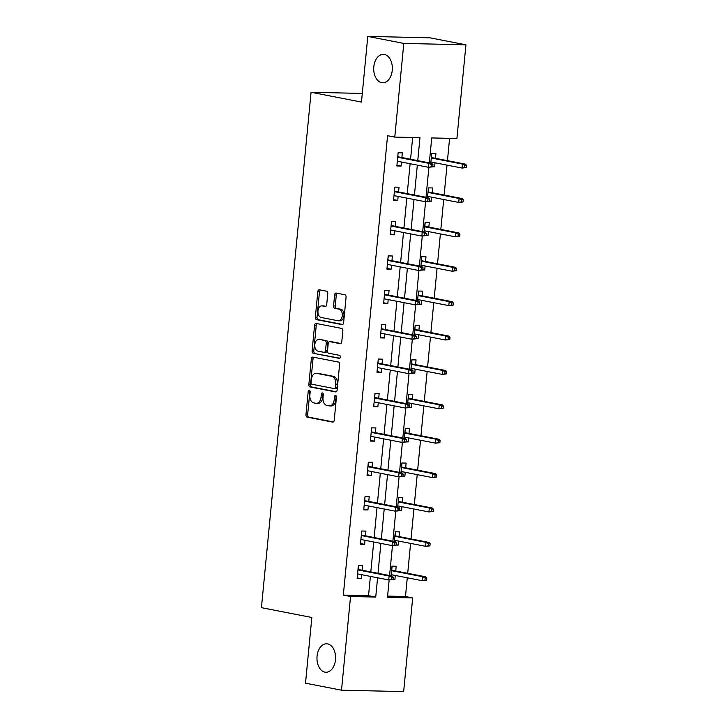 <?xml version="1.0" encoding="UTF-8"?>
<svg xmlns="http://www.w3.org/2000/svg" width="728" height="728" viewBox="0 0 728 728"><rect width="100%" height="100%" fill="white"/><g stroke="black" fill="none" stroke-linecap="round" stroke-linejoin="round"><path stroke-width="1.09" d="M309.309 390.399A1.529 1.001 -88.7 0 0 309.2 390.381A1.529 1.001 -88.7 0 0 308.171 391.719L305.96 414.705A2.184 1.429 -88.7 0 0 307.161 417.144L332.614 422.104A2.184 1.429 -88.7 0 0 332.769 422.122A2.184 1.429 -88.7 0 0 334.234 420.211L336.445 397.224A1.529 1.001 -88.7 0 0 335.599 395.513A1.529 1.001 -88.7 0 0 335.49 395.504A1.529 1.001 -88.7 0 0 334.471 396.842L334.179 399.809A6.98 4.568 -88.7 0 1 329.502 405.915A6.98 4.568 -88.7 0 1 328.992 405.86L326.872 405.441A6.98 4.568 -88.7 0 1 323.014 397.634L323.296 394.667A1.529 1.001 -88.7 0 0 322.459 392.956A1.529 1.001 -88.7 0 0 322.34 392.947A1.529 1.001 -88.7 0 0 321.321 394.276L321.03 397.251A6.98 4.568 -88.7 0 1 316.352 403.348A6.98 4.568 -88.7 0 1 315.843 403.294L313.723 402.884A6.98 4.568 -88.7 0 1 309.864 395.077L310.155 392.101A1.529 1.001 -88.7 0 0 309.309 390.399M310.019 391.1A1.529 1.001 -88.7 0 0 309.855 391.755L307.644 414.742A2.184 1.429 -88.7 0 0 308.845 417.18L333.333 421.958M336.318 396.223A1.529 1.001 -88.7 0 0 336.145 396.878L335.863 399.854L334.179 399.809M323.168 393.657A1.529 1.001 -88.7 0 0 322.995 394.312L322.713 397.288L321.03 397.251M381.672 82.674A14.223 9.309 -88.7 0 0 382.71 82.783A14.223 9.309 -88.7 0 0 392.31 69.57A14.223 9.309 -88.7 0 0 384.393 54.454A14.223 9.309 -88.7 0 0 383.356 54.345A14.223 9.309 -88.7 0 0 373.755 67.558A14.223 9.309 -88.7 0 0 381.672 82.674M324.916 672.135A14.223 9.309 -88.7 0 0 325.953 672.244A14.223 9.309 -88.7 0 0 335.553 659.031A14.223 9.309 -88.7 0 0 327.636 643.916A14.223 9.309 -88.7 0 0 326.599 643.807A14.223 9.309 -88.7 0 0 316.999 657.02A14.223 9.309 -88.7 0 0 324.916 672.135M327.773 293.639A2.184 1.429 -88.7 0 0 326.563 291.2L319.428 289.808A2.184 1.429 -88.7 0 0 319.264 289.789A2.184 1.429 -88.7 0 0 317.808 291.691L315.342 317.226A2.184 1.429 -88.7 0 0 316.553 319.665L341.996 324.624A2.184 1.429 -88.7 0 0 342.151 324.642A2.184 1.429 -88.7 0 0 343.616 322.731L346.073 297.206A2.184 1.429 -88.7 0 0 344.872 294.767L336.245 293.084A2.184 1.429 -88.7 0 0 336.09 293.066A2.184 1.429 -88.7 0 0 334.625 294.967L333.579 305.897A2.184 1.429 -88.7 0 0 334.78 308.335L339.057 309.173A5.833 3.822 -88.7 0 1 342.306 315.37A5.833 3.822 -88.7 0 1 338.365 320.793A5.833 3.822 -88.7 0 1 337.938 320.748L321.194 317.481A5.833 3.822 -88.7 0 1 317.945 311.284A5.833 3.822 -88.7 0 1 321.876 305.86A5.833 3.822 -88.7 0 1 322.304 305.906L325.098 306.452A2.184 1.429 -88.7 0 0 325.252 306.47A2.184 1.429 -88.7 0 0 326.717 304.568L327.773 293.639M387.605 596.105L405.478 596.514L412.676 597.915L403.658 691.6L341.514 690.19L305.514 683.183L311.839 617.49L261.434 607.671L311.065 92.274L361.47 102.093L367.795 36.4L403.794 43.416L465.938 44.818L456.911 138.511L431.722 137.938L429.32 162.899M341.514 690.19L350.541 596.505L375.73 597.069L377.586 577.786M417.754 160.642L419.965 137.674L394.776 137.101L387.569 135.699L343.334 595.104L350.541 596.505M394.776 137.101L403.794 43.416M312.949 357.102A2.184 1.429 -88.7 0 0 312.785 357.084A2.184 1.429 -88.7 0 0 311.329 358.986L308.863 384.521A2.184 1.429 -88.7 0 0 310.073 386.959L335.517 391.919A2.184 1.429 -88.7 0 0 335.672 391.937A2.184 1.429 -88.7 0 0 337.137 390.026L339.594 364.491A2.184 1.429 -88.7 0 0 338.393 362.053L312.949 357.102M312.103 350.878L314.569 325.343A2.184 1.429 -88.7 0 1 316.025 323.441A2.184 1.429 -88.7 0 1 316.189 323.45L341.632 328.41A2.184 1.429 -88.7 0 1 342.833 330.849L341.787 341.778A2.184 1.429 -88.7 0 1 340.322 343.68A2.184 1.429 -88.7 0 1 340.167 343.661L329.848 341.65A2.184 1.429 -88.7 0 0 329.684 341.641A2.184 1.429 -88.7 0 0 328.219 343.543L327.527 350.796A2.184 1.429 -88.7 0 0 328.728 353.235L339.476 355.328A1.529 1.001 -88.7 0 1 340.322 356.947A1.529 1.001 -88.7 0 1 339.294 358.367A1.529 1.001 -88.7 0 1 339.184 358.349L313.313 353.317A2.184 1.429 -88.7 0 1 312.103 350.878L313.786 350.914L316.243 325.38L314.569 325.343M362.298 93.439L311.065 92.274M343.334 595.104L368.532 595.668L370.388 576.385M370.816 571.908L373.701 541.996M374.128 537.519L377.013 507.607M377.441 503.13L380.316 473.218M380.753 468.741L383.629 438.829M384.066 434.352L386.941 404.44M387.378 399.963L390.254 370.051M390.681 365.574L393.566 335.663M393.994 331.185L396.878 301.274M397.306 296.796L400.191 266.885M400.618 262.408L403.503 232.496M403.931 228.019L406.806 198.107M407.243 193.63L410.119 163.718M410.556 159.241L412.649 137.501M362.144 570.215L362.599 565.492L358.404 565.392L357.13 578.624L361.325 578.715L361.716 574.701M365.456 535.826L365.911 531.103L361.716 531.003L360.442 544.235L364.637 544.326L365.019 540.312M368.768 501.437L369.223 496.714L365.019 496.614L363.745 509.846L367.949 509.937L368.332 505.924M372.081 467.048L372.536 462.326L368.332 462.225L367.058 475.457L371.262 475.548L371.644 471.535M375.393 432.659L375.848 427.937L371.644 427.837L370.37 441.068L374.574 441.159L374.956 437.146M378.697 398.271L379.151 393.548L374.956 393.448L373.682 406.679L377.877 406.77L378.269 402.757M382.009 363.882L382.464 359.159L378.269 359.059L376.995 372.29L381.19 372.381L381.581 368.368M385.321 329.493L385.776 324.77L381.581 324.67L380.307 337.901L384.502 337.992L384.894 333.979M388.634 295.104L389.089 290.381L384.894 290.281L383.62 303.512L387.815 303.603L388.206 299.59M391.946 260.715L392.401 255.992L388.206 255.892L386.932 269.123L391.127 269.214L391.518 265.201M395.259 226.326L395.714 221.603L391.509 221.503L390.235 234.734L394.44 234.826L394.822 230.812M398.571 191.937L399.026 187.214L394.822 187.114L393.548 200.346L397.752 200.437L398.134 196.414M401.883 157.548L402.338 152.825L398.134 152.725L396.86 165.957L401.064 166.048L401.447 162.026M405.478 596.514L407.28 577.795M407.707 573.318L410.592 543.407M411.02 538.929L413.904 509.018M414.332 504.54L417.217 474.629M417.644 470.151L420.529 440.24M420.957 435.763L423.833 405.851M424.269 401.374L427.145 371.462M427.582 366.985L430.457 337.073M430.894 332.596L433.77 302.684M434.197 298.198L437.082 268.295M437.51 263.809L440.394 233.906M440.822 229.42L443.707 199.518M444.135 195.031L447.019 165.129M447.447 160.642L449.595 138.347M393.029 579.433L394.913 579.479L395.304 575.457M395.732 570.98L396.187 566.257L391.992 566.157L391.054 575.848M396.341 545.045L398.225 545.09L398.616 541.068M399.044 536.591L399.499 531.868L395.304 531.768L394.367 541.459M399.654 510.656L401.538 510.701L401.929 506.679M402.356 502.202L402.811 497.479L398.616 497.379L397.679 507.07M402.966 476.267L404.85 476.312L405.232 472.29M405.669 467.813L406.124 463.09L401.92 462.99L400.991 472.681M406.279 441.878L408.162 441.923L408.545 437.901M408.981 433.424L409.436 428.701L405.232 428.601L404.304 438.292M409.591 407.489L411.475 407.534L411.857 403.512M412.294 399.035L412.749 394.312L408.545 394.212L407.616 403.904M412.903 373.1L414.778 373.146L415.169 369.123M415.597 364.646L416.052 359.923L411.857 359.823L410.92 369.515M416.216 338.711L418.09 338.757L418.482 334.734M418.909 330.257L419.364 325.534L415.169 325.434L414.232 335.126M419.519 304.322L421.403 304.368L421.794 300.346M422.222 295.868L422.677 291.145L418.482 291.045L417.544 300.737M422.832 269.933L424.715 269.979L425.106 265.957M425.534 261.479L425.989 256.747L421.794 256.656L420.857 266.348M426.144 235.544L428.028 235.59L428.419 231.568M428.847 227.091L429.302 222.358L425.106 222.268L424.169 231.959M429.456 201.156L431.34 201.201L431.722 197.179M432.159 192.702L432.614 187.97L428.41 187.879L427.482 197.57M432.769 166.767L434.652 166.812L435.035 162.79M435.471 158.313L435.926 153.581L431.722 153.49L430.794 163.181M367.795 36.4L429.93 37.81L465.938 44.818M389.161 579.97L387.487 597.342L412.676 597.915M428.892 167.304L426.007 197.288M425.58 201.692L422.695 231.677M422.267 236.081L419.383 266.066M418.964 270.47L416.07 300.455M415.652 304.859L412.758 334.844M412.339 339.248L409.454 369.233M409.027 373.637L406.142 403.621M405.714 408.026L402.83 438.01M402.402 442.415L399.517 472.399M399.09 476.804L396.205 506.788M395.777 511.192L392.893 541.177M392.474 545.581L389.58 575.566M378.014 573.309L380.899 543.397M381.326 538.92L384.211 509.009M384.639 504.531L387.524 474.62M387.951 470.142L390.836 440.231M391.264 435.754L394.139 405.842M394.576 401.365L397.452 371.453M397.888 366.976L400.764 337.064M401.201 332.587L404.076 302.675M404.504 298.198L407.389 268.286M407.817 263.809L410.701 233.897M411.129 229.42L414.014 199.508M414.441 195.031L417.326 165.119M368.532 595.668L375.73 597.069M394.913 579.479L393.065 579.115M361.325 578.715L357.193 577.914M364.637 544.326L360.506 543.525M398.225 545.09L396.378 544.726M367.949 509.937L363.818 509.136M401.538 510.701L399.69 510.337M371.262 475.548L367.13 474.747M404.85 476.312L402.994 475.948M374.574 441.159L370.443 440.358M408.162 441.923L406.306 441.559M377.877 406.77L373.755 405.969M411.475 407.534L409.618 407.17M381.19 372.381L377.059 371.58M414.778 373.146L412.931 372.781M384.502 337.992L380.371 337.191M418.09 338.757L416.243 338.393M387.815 303.603L383.683 302.803M421.403 304.368L419.556 304.004M391.127 269.214L386.996 268.414M424.715 269.979L422.868 269.615M394.44 234.826L390.308 234.025M428.028 235.59L426.18 235.226M397.752 200.437L393.621 199.636M431.34 201.201L429.484 200.837M401.064 166.048L396.933 165.247M434.652 166.812L432.796 166.448M316.352 403.348L318.036 403.385A6.98 4.568 -88.7 0 0 322.713 397.288M329.502 405.915L331.176 405.951A6.98 4.568 -88.7 0 0 335.863 399.854M313.895 357.284A2.184 1.429 -88.7 0 0 313.004 359.031L310.547 384.557A2.184 1.429 -88.7 0 0 311.748 386.996L336.245 391.773M311.074 382.528A1.529 1.001 -88.7 0 0 311.921 384.238L334.252 388.588A1.529 1.001 -88.7 0 0 334.361 388.597A1.529 1.001 -88.7 0 0 335.39 387.26L335.69 384.129A6.98 4.568 -88.7 0 0 331.832 376.321L316.571 373.346A6.98 4.568 -88.7 0 0 316.061 373.291A6.98 4.568 -88.7 0 0 311.375 379.388L311.074 382.528M334.48 388.588L335.936 388.625A1.529 1.001 -88.7 0 0 336.045 388.634A1.529 1.001 -88.7 0 0 337.064 387.305L335.39 387.26M316.061 373.291L317.736 373.327A6.98 4.568 -88.7 0 1 318.245 373.382L333.515 376.358A6.98 4.568 -88.7 0 1 337.373 384.166L337.064 387.305M317.144 323.642A2.184 1.429 -88.7 0 0 316.243 325.38M340.886 343.516L331.522 341.696A2.184 1.429 -88.7 0 0 331.367 341.678A2.184 1.429 -88.7 0 0 331.204 341.687M339.785 358.185L313.313 353.317M319.137 339.567A5.833 3.822 -88.7 0 0 318.709 339.521A5.833 3.822 -88.7 0 0 314.769 344.945A5.833 3.822 -88.7 0 0 318.018 351.142L323.924 352.297A2.184 1.429 -88.7 0 0 324.078 352.316A2.184 1.429 -88.7 0 0 325.543 350.405L326.244 343.161A2.184 1.429 -88.7 0 0 325.034 340.722L320.811 339.603A5.833 3.822 -88.7 0 0 320.393 339.557L318.709 339.521M324.242 352.306L325.598 352.334A2.184 1.429 -88.7 0 0 325.762 352.352A2.184 1.429 -88.7 0 0 327.227 350.441L325.543 350.405M320.811 339.603L326.717 340.759A2.184 1.429 -88.7 0 1 327.919 343.197L327.227 350.441M313.786 350.914A2.184 1.429 -88.7 0 0 314.987 353.353M321.876 305.86L323.56 305.897A5.833 3.822 -88.7 0 1 323.987 305.951L325.826 306.306M338.365 320.793L340.049 320.83A5.833 3.822 -88.7 0 0 343.98 315.406A5.833 3.822 -88.7 0 0 340.731 309.209L339.057 309.173M337.201 293.266A2.184 1.429 -88.7 0 0 336.309 295.013L335.253 305.933A2.184 1.429 -88.7 0 0 336.463 308.372L340.731 309.209M320.384 289.99A2.184 1.429 -88.7 0 0 319.483 291.737L317.026 317.262A2.184 1.429 -88.7 0 0 318.227 319.701L342.724 324.479M392.083 566.575L391.728 570.206M391.154 574.838L391.182 575.875M391.682 569.332L391.6 570.188M426.617 580.252L426.826 578.05L425.152 578.014L424.934 580.216L426.617 580.252L422.313 580.716L422.695 576.749L425.716 576.822L391.655 570.188M425.152 578.014L422.695 576.749L391.555 570.688M424.934 580.216L422.313 580.716L391.173 574.656M425.716 576.822L426.826 578.05M358.485 565.811L358.094 568.568M357.566 574.074L357.302 576.831M358.14 569.442L358.221 568.568L358.012 569.423M393.029 579.497L393.238 577.286L391.564 577.249L391.346 579.461L393.029 579.497L388.716 579.961L357.584 573.891M391.346 579.461L388.716 579.961L389.098 575.994L392.128 576.057L358.067 569.423M391.564 577.249L389.098 575.994L357.967 569.924M393.238 577.286L392.128 576.057M395.386 532.186L395.04 535.817M394.612 540.294L394.494 541.486M394.995 534.944L394.913 535.799M429.93 545.864L430.139 543.661L428.464 543.625L428.246 545.827L429.93 545.864L425.616 546.328L425.998 542.36L429.029 542.433L394.967 535.799M428.464 543.625L425.998 542.36L394.867 536.299M428.246 545.827L425.616 546.328L394.485 540.267M429.029 542.433L430.139 543.661M398.571 497.797L398.353 501.428M397.925 505.905L397.806 507.098M398.307 500.555L398.225 501.41M433.242 511.475L433.451 509.272L431.777 509.236L431.558 511.438L433.242 511.475L428.929 511.939L429.311 507.971L432.341 508.044L398.28 501.41M431.777 509.236L429.311 507.971L398.18 501.91M431.558 511.438L428.929 511.939L397.797 505.878M432.341 508.044L433.451 509.272M361.406 534.179L361.67 531.422M360.879 539.685L360.606 542.442M361.452 535.053L361.534 534.179L361.325 535.035M396.341 545.108L396.551 542.897L394.876 542.861L394.658 545.063L396.341 545.108L392.028 545.572L360.897 539.503M394.658 545.063L392.028 545.572L392.41 541.605L395.431 541.668L361.379 535.035M394.876 542.861L392.41 541.605L361.279 535.535M396.551 542.897L395.431 541.668M364.719 499.79L364.983 497.033M364.191 505.296L363.918 508.053M364.764 500.664L364.846 499.79L364.637 500.646M399.654 510.719L399.863 508.508L398.18 508.472L397.97 510.674L399.654 510.719L395.34 511.183L364.2 505.114M397.97 510.674L395.34 511.183L395.723 507.216L398.744 507.28L364.692 500.646M398.18 508.472L395.723 507.216L364.582 501.146M399.863 508.508L398.744 507.28M401.883 463.408L401.665 467.039M401.092 471.671L401.119 472.709M401.619 466.157L401.538 467.021M436.554 477.086L436.764 474.884L435.08 474.847L434.871 477.049L436.554 477.086L432.241 477.55L432.623 473.582L435.644 473.655L401.592 467.021M435.08 474.847L432.623 473.582L401.483 467.522M434.871 477.049L432.241 477.55L401.101 471.489M435.644 473.655L436.764 474.884M405.196 429.019L404.977 432.65M404.395 437.282L404.431 438.32M404.932 431.768L404.85 432.632M439.867 442.697L440.076 440.495L438.393 440.458L438.183 442.66L439.867 442.697L435.553 443.161L435.936 439.193L438.957 439.266L404.904 432.632M438.393 440.458L435.936 439.193L404.795 433.133M438.183 442.66L435.553 443.161L404.413 437.1M438.957 439.266L440.076 440.495M408.636 394.631L408.29 398.252M407.853 402.739L407.744 403.931M408.244 397.379L408.162 398.243M443.17 408.308L443.388 406.106L441.705 406.069L441.496 408.272L443.17 408.308L438.866 408.772L439.248 404.804L442.269 404.877L408.208 398.243M441.705 406.069L439.248 404.804L408.108 398.744M441.496 408.272L438.866 408.772L407.726 402.711M442.269 404.877L443.388 406.106M368.423 462.644L368.031 465.401M367.494 470.907L367.231 473.664M368.077 466.275L368.159 465.401L367.949 466.257M402.957 476.33L403.175 474.119L401.492 474.083L401.283 476.285L402.957 476.33L398.653 476.795L367.513 470.725M401.283 476.285L398.653 476.795L399.035 472.827L402.056 472.891L368.004 466.257M401.492 474.083L399.035 472.827L367.895 466.757M403.175 474.119L402.056 472.891M371.735 428.255L371.344 431.012M370.807 436.518L370.543 439.275M371.389 431.886L371.471 431.012L371.262 431.868M406.269 441.942L406.488 439.73L404.804 439.694L404.595 441.896L406.269 441.942L401.965 442.406L370.825 436.336M404.595 441.896L401.965 442.406L402.347 438.438L405.369 438.502L371.307 431.868M404.804 439.694L402.347 438.438L371.207 432.368M406.488 439.73L405.369 438.502M375.047 393.866L374.647 396.624M374.119 402.129L373.855 404.886M374.692 397.497L374.784 396.624L374.565 397.479M409.582 407.553L409.8 405.341L408.117 405.305L407.908 407.507L409.582 407.553L405.278 408.017L374.137 401.947M407.908 407.507L405.278 408.017L405.66 404.049L408.681 404.113L374.62 397.479M408.117 405.305L405.66 404.049L374.52 397.979M409.8 405.341L408.681 404.113M377.959 362.235L378.232 359.477M377.432 367.74L377.168 370.497M378.005 363.108L378.096 362.235L377.877 363.09M412.894 373.164L413.104 370.952L411.429 370.916L411.22 373.118L412.894 373.164L408.59 373.628L377.45 367.558M411.22 373.118L408.59 373.628L408.972 369.66L411.993 369.724L377.932 363.09M411.429 370.916L408.972 369.66L377.832 363.591M413.104 370.952L411.993 369.724M381.272 327.846L381.536 325.088M380.744 333.351L380.48 336.109M381.317 328.719L381.399 327.846L381.19 328.701M416.207 338.775L416.416 336.564L414.742 336.527L414.523 338.729L416.207 338.775L411.902 339.239L380.762 333.169M414.523 338.729L411.902 339.239L412.285 335.271L415.306 335.335L381.245 328.701M414.742 336.527L412.285 335.271L381.144 329.202M416.416 336.564L415.306 335.335M384.584 293.457L384.848 290.7M384.056 298.962L383.793 301.72M384.63 294.33L384.712 293.457L384.502 294.312M419.519 304.386L419.728 302.175L418.054 302.138L417.836 304.34L419.519 304.386L415.206 304.85L384.075 298.78M417.836 304.34L415.206 304.85L415.588 300.882L418.618 300.946L384.557 294.312M418.054 302.138L415.588 300.882L384.457 294.813M419.728 302.175L418.618 300.946M388.288 256.311L387.897 259.068M387.369 264.573L387.105 267.331M387.942 259.941L388.024 259.068L387.815 259.923M422.832 269.997L423.041 267.786L421.366 267.749L421.148 269.952L422.832 269.997L418.518 270.461L387.387 264.391M421.148 269.952L418.518 270.461L418.9 266.494L421.931 266.557L387.869 259.923M421.366 267.749L418.9 266.494L387.769 260.424M423.041 267.786L421.931 266.557M391.6 221.922L391.209 224.679M390.681 230.184L390.408 232.942M391.255 225.553L391.336 224.679L391.127 225.534M426.144 235.608L426.353 233.397L424.67 233.36L424.46 235.563L426.144 235.608L421.831 236.072L390.69 230.002M424.46 235.563L421.831 236.072L422.213 232.096L425.234 232.168L391.182 225.534M424.67 233.36L422.213 232.096L391.072 226.035M426.353 233.397L425.234 232.168M394.521 190.29L394.785 187.533M393.985 195.796L393.721 198.553M394.567 191.164L394.649 190.29L394.44 191.146M429.456 201.219L429.666 199.008L427.982 198.972L427.773 201.174L429.456 201.219L425.143 201.683L394.003 195.614M427.773 201.174L425.143 201.683L425.525 197.707L428.546 197.779L394.494 191.146M427.982 198.972L425.525 197.707L394.385 191.646M429.666 199.008L428.546 197.779M411.948 360.242L411.593 363.864M411.165 368.35L411.047 369.542M411.548 362.99L411.466 363.854M446.482 373.919L446.701 371.717L445.017 371.68L444.808 373.883L446.482 373.919L442.178 374.383L442.56 370.416L445.582 370.488L411.52 363.854M445.017 371.68L442.56 370.416L411.42 364.355M444.808 373.883L442.178 374.383L411.038 368.322M445.582 370.488L446.701 371.717M415.133 325.853L414.905 329.475M414.332 334.116L414.359 335.153M414.86 328.601L414.778 329.466M449.795 339.53L450.004 337.328L448.33 337.291L448.12 339.494L449.795 339.53L445.49 339.994L445.873 336.027L448.894 336.099L414.833 329.466M448.33 337.291L445.873 336.027L414.733 329.966M448.12 339.494L445.49 339.994L414.35 333.934M448.894 336.099L450.004 337.328M418.436 291.464L418.218 295.086M417.644 299.727L417.672 300.764M418.172 294.212L418.09 295.077M453.107 305.141L453.317 302.939L451.642 302.903L451.424 305.105L453.107 305.141L448.803 305.605L449.185 301.638L452.206 301.711L418.145 295.077M451.642 302.903L449.185 301.638L418.045 295.577M451.424 305.105L448.803 305.605L417.663 299.545M452.206 301.711L453.317 302.939M421.749 257.075L421.53 260.697M420.957 265.338L420.984 266.375M421.485 259.823L421.403 260.688M456.42 270.752L456.629 268.55L454.954 268.514L454.736 270.716L456.42 270.752L452.106 271.216L452.488 267.249L455.519 267.322L421.457 260.688M454.954 268.514L452.488 267.249L421.357 261.188M454.736 270.716L452.106 271.216L420.975 265.156M455.519 267.322L456.629 268.55M425.188 222.686L424.843 226.308M424.415 230.794L424.297 231.986M424.797 225.434L424.715 226.299M459.732 236.363L459.941 234.161L458.267 234.125L458.049 236.327L459.732 236.363L455.419 236.828L455.801 232.86L458.831 232.933L424.77 226.299M458.267 234.125L455.801 232.86L424.67 226.799M458.049 236.327L455.419 236.828L424.288 230.767M458.831 232.933L459.941 234.161M428.501 188.297L428.155 191.919M427.718 196.405L427.609 197.597M428.11 191.045L428.028 191.91M463.044 201.975L463.254 199.772L461.57 199.736L461.361 201.938L463.044 201.975L458.731 202.439L459.113 198.471L462.134 198.544L428.082 191.91M461.57 199.736L459.113 198.471L427.973 192.41M461.361 201.938L458.731 202.439L427.6 196.378M462.134 198.544L463.254 199.772M431.686 153.908L431.467 157.53M430.885 162.171L430.921 163.208M431.422 156.657L431.34 157.521M466.357 167.586L466.566 165.383L464.883 165.347L464.673 167.549L466.357 167.586L462.043 168.05L462.426 164.082L465.447 164.155L431.395 157.521M464.883 165.347L462.426 164.082L431.285 158.022M464.673 167.549L462.043 168.05L430.903 161.989M465.447 164.155L466.566 165.383M397.834 155.901L398.098 153.144M397.297 161.407L397.033 164.164M397.879 156.775L397.961 155.901L397.752 156.757M432.76 166.83L432.978 164.619L431.295 164.583L431.085 166.785L432.76 166.83L428.455 167.294L397.315 161.225M431.085 166.785L428.455 167.294L428.838 163.318L431.859 163.391L397.797 156.757M431.295 164.583L428.838 163.318L397.697 157.257M432.978 164.619L431.859 163.391M309.855 391.755L308.171 391.719M336.145 396.878L334.471 396.842M322.995 394.312L321.321 394.276M308.845 417.18L307.161 417.144M307.644 414.742L305.96 414.705M311.748 386.996L310.073 386.959M310.547 384.557L308.863 384.521M313.004 359.031L311.329 358.986M337.373 384.166L335.69 384.129M333.515 376.358L331.832 376.321M318.245 373.382L316.571 373.346M331.522 341.696L329.848 341.65M327.919 343.197L326.244 343.161M326.717 340.759L325.034 340.722M323.987 305.951L322.304 305.906M336.463 308.372L334.78 308.335M335.253 305.933L333.579 305.897M336.309 295.013L334.625 294.967M318.227 319.701L316.553 319.665M317.026 317.262L315.342 317.226M319.483 291.737L317.808 291.691M336.045 388.634L334.361 388.597M331.367 341.678L329.684 341.641M325.762 352.352L324.078 352.316"/></g></svg>
